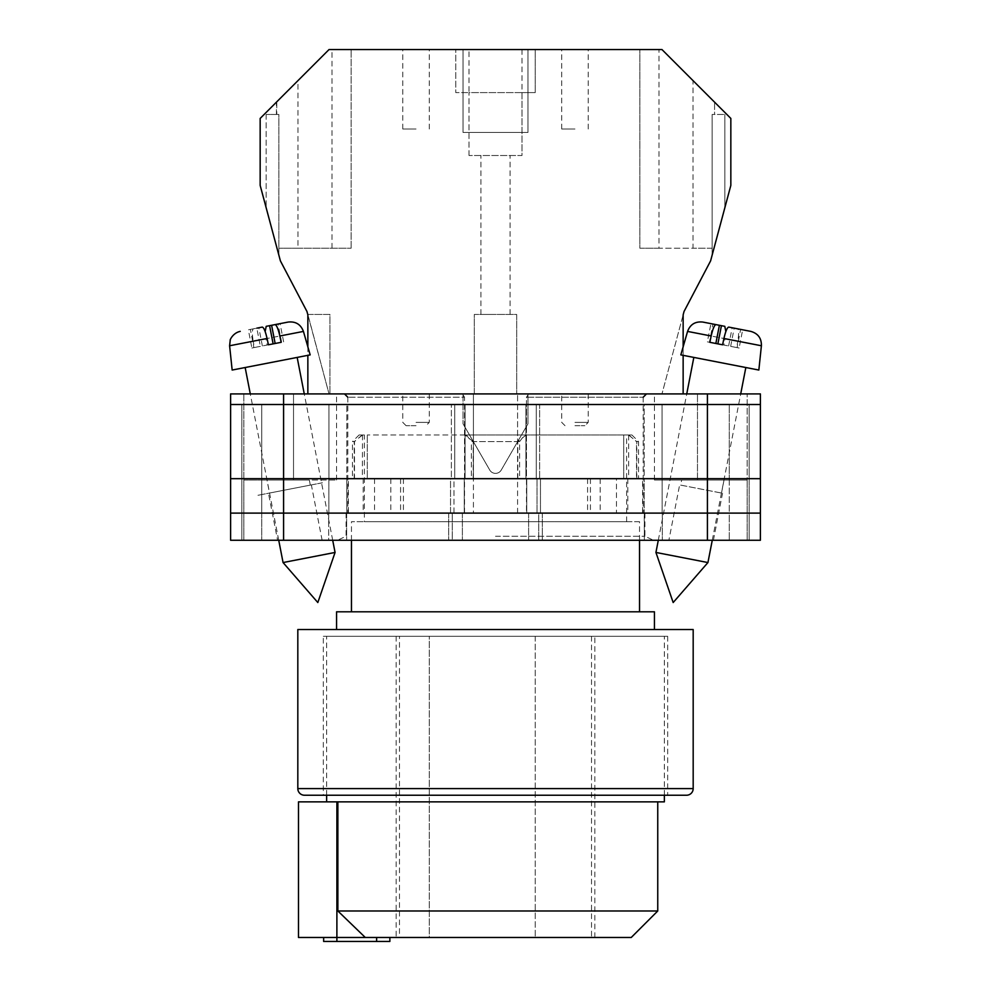 <?xml version="1.0" encoding="UTF-8"?>
<svg xmlns="http://www.w3.org/2000/svg" width="991" height="991" viewBox="0 0 991 991"><rect width="100%" height="100%" fill="white"/><g stroke="black" fill="none" stroke-linecap="round" stroke-linejoin="round"><path stroke-width="0.74" stroke-dasharray="4.96 3.72" d="M495.5 540.268L337.485 540.268L495.5 540.268M495.5 536.255L644.906 536.255L495.5 536.255M668.875 540.268L713.409 540.268L668.875 540.268L679.64 484.909L722.538 493.258L679.64 484.909M713.409 540.268L722.538 493.258M277.591 540.268L322.125 540.268L277.591 540.268L268.462 493.258L311.36 484.909L268.462 493.258M322.125 540.268L311.36 484.909M322.409 482.766L257.4 495.401L322.409 482.766M473.425 478.678L374.524 478.678L473.425 478.678L473.425 393.91L344.509 393.91L517.575 393.91L473.425 393.91L473.425 513.115L644.906 513.115L473.425 513.115M680.681 485.119L721.498 493.047L680.681 485.119L681.672 480.003L724.037 480.003L681.672 480.003M721.498 493.047L724.037 480.003M269.502 493.047L310.319 485.119L269.502 493.047L266.963 480.003L309.328 480.003L266.963 480.003M310.319 485.119L309.328 480.003M517.575 513.115L517.575 393.91L517.575 478.678L526.469 478.678L526.469 397.23L643.184 397.23L526.469 397.23L528.562 393.91L517.575 393.91L646.491 393.91L528.562 393.91L526.469 397.23L526.469 513.115M707.413 393.91L283.587 393.91L283.587 404.514L241.866 404.514L465.076 404.514L230.606 404.514L760.394 404.514L760.394 393.91L760.394 540.268L760.394 393.91L654.432 393.91L760.394 393.91L707.413 393.91L707.413 404.514L283.587 404.514L760.394 404.514L707.413 404.514L749.134 404.514L749.134 478.678L707.413 478.678L749.134 478.678L707.413 478.678L749.134 478.678L749.134 513.115L707.413 513.115L760.394 513.115L230.606 513.115L749.134 513.115L749.134 540.268L707.413 540.268L749.134 540.268L729.265 540.268L749.134 540.268L749.134 513.115L729.265 513.115L749.134 513.115L749.134 540.268L749.134 513.115L729.265 513.115L749.134 513.115L749.134 478.678L749.134 513.115L749.134 478.678L729.265 478.678L749.134 478.678L729.265 478.678L749.134 478.678L749.134 404.514L749.134 478.678L749.134 404.514L707.413 404.514L707.413 478.678L241.866 478.678L760.394 478.678L760.394 540.268L230.606 540.268M283.587 393.91L230.606 393.91L293.522 393.91L230.606 393.91L230.606 513.115L707.413 513.115L707.413 540.268L528.624 540.268L707.413 540.268L707.413 513.115L707.413 540.268M293.522 393.91L336.568 393.91L293.522 393.91L293.522 480.003L336.568 480.003L243.848 480.003L243.848 540.268L243.848 480.003L293.522 480.003L293.522 393.91M747.152 480.003L747.152 540.268L747.152 480.003L654.432 480.003L747.152 480.003L747.152 393.91L747.152 480.003M644.361 540.268L538.745 540.268L644.361 540.268L644.361 513.115L662.298 513.115L644.224 513.115L644.361 540.268M230.606 404.514L283.587 404.514L283.587 478.678L230.606 478.678L283.587 478.678L283.587 513.115L450.533 513.115L450.533 478.678L283.587 478.678L451.363 478.678L451.363 404.514L451.363 478.678L465.076 478.678L283.587 478.678L464.259 478.678L450.533 478.678L450.533 513.115L464.259 513.115L283.587 513.115L462.376 513.115L452.255 513.115L452.255 540.268L462.376 540.268L328.702 540.268L452.255 540.268L452.255 513.115L283.587 513.115L283.587 540.268M328.702 540.268L261.735 540.268L328.702 540.268L328.702 513.115L241.866 513.115L241.866 540.268L241.866 513.115L241.866 540.268L241.866 513.115L261.735 513.115L241.866 513.115L261.735 513.115L261.735 540.268L261.735 513.115L346.639 513.115L328.702 513.115L328.702 540.268M465.076 478.678L453.989 478.678L464.259 478.678L453.989 478.678L453.989 513.115L464.259 513.115L453.989 513.115L453.989 478.678L465.076 478.678L465.076 404.514L454.745 404.514L465.076 404.514L465.076 478.678M348.386 478.678L403.411 478.678L348.386 478.678L348.386 513.115M642.614 478.678L587.589 478.678L642.614 478.678L642.614 513.115M526.469 478.678L616.476 478.678L616.476 513.115M517.575 478.678L616.476 478.678M760.394 404.514L760.394 478.678L526.741 478.678L707.413 478.678L539.637 478.678L539.637 404.514L707.413 404.514L525.924 404.514L539.637 404.514L539.637 478.678L525.924 478.678L707.413 478.678L707.413 513.115L526.741 513.115L760.394 513.115M525.924 478.678L537.011 478.678L526.741 478.678L537.011 478.678L537.011 513.115L537.011 478.678L525.924 478.678L525.924 404.514L644.162 404.514L525.924 404.514L525.924 478.678M538.745 513.115L528.624 513.115L542.337 513.115L528.624 513.115L538.745 513.115L538.745 540.268L538.745 513.115M241.866 478.678L241.866 513.115L241.866 478.678L241.866 513.115L241.866 478.678L261.735 478.678L241.866 478.678L261.735 478.678L241.866 478.678L241.866 404.514L241.866 478.678M346.639 513.115L346.639 540.268L346.639 513.115M346.838 478.678L261.735 478.678L261.735 513.115L346.776 513.115L261.735 513.115L261.735 478.678L346.838 478.678L346.838 404.514L346.838 478.678M644.224 478.678L729.265 478.678L729.265 540.268L729.265 513.115L644.224 513.115L729.265 513.115L729.265 478.678L644.224 478.678L644.224 513.115L644.224 478.678M374.524 478.678L374.524 513.115M400.575 478.678L400.575 513.115M464.531 478.678L464.531 397.23L347.816 397.23L464.531 397.23L462.438 393.91L464.531 397.23L464.531 513.115M390.813 478.678L390.813 513.115M590.425 478.678L590.425 513.115M587.589 478.678L587.589 513.115M627.798 478.678L627.798 513.115M600.187 478.678L600.187 513.115M403.411 478.678L403.411 513.115M363.202 478.678L363.202 513.115M644.162 478.678L729.265 478.678L644.162 478.678L644.162 404.514L749.134 404.514L729.265 404.514L729.265 478.678L729.265 404.514L644.162 404.514L644.162 478.678M760.394 478.678L283.587 478.678L283.587 404.514L283.587 478.678L230.606 478.678M655.931 552.445L707.933 562.554M687.568 331.415L725.028 338.699L723.913 345.054L730.404 346.317L736.672 347.531L737.8 341.177L761.398 345.76M758.846 370.052L680.829 354.889M724.805 363.437L693.836 357.417L724.805 363.437M719.392 325.283L710.919 323.636L712.95 324.032L709.407 342.229L707.376 341.845L710.919 323.636M724.805 326.336L702.83 322.063M736.672 347.531L730.652 346.367L739.125 348.014L742.655 329.805L737.577 328.814C738.902 329.631 738.976 333.756 737.8 341.177M742.655 329.805L728.769 327.104M750.757 331.378L737.577 328.814M707.376 341.845L709.829 342.316M723.913 345.054L709.407 342.229M730.652 346.367L734.182 328.157M739.125 348.014L737.093 347.618L740.624 329.408M737.093 347.618L728.62 345.97L732.151 327.761M722.588 344.794L728.62 345.97M303.432 331.415L265.972 338.699L267.087 345.054L260.596 346.317L254.328 347.531L253.201 341.177L229.602 345.76M232.154 370.052L310.171 354.889M335.069 552.445L283.067 562.554M276.117 361.517L245.161 367.525L276.117 361.517M266.195 326.336L271.608 325.283M253.423 328.814L248.345 329.805L251.875 348.014L260.348 346.367L256.818 328.157L253.423 328.814C252.098 329.631 252.024 333.756 253.201 341.177M262.231 327.104L248.345 329.805M267.087 345.054L281.171 342.316M283.624 341.845L280.081 323.636M281.593 342.229L278.05 324.032M260.348 346.367L254.328 347.531M251.875 348.014L253.907 347.618L250.376 329.408M253.907 347.618L262.38 345.97L258.849 327.761M268.412 344.794L262.38 345.97M416.034 49.55L402.792 49.55L416.034 49.55M416.034 129.016L402.792 129.016L416.034 129.016M574.966 49.55L561.724 49.55L574.966 49.55M574.966 129.016L561.724 129.016L574.966 129.016M521.984 49.55L521.984 92.597L535.239 92.597L521.984 92.597L521.984 155.513L469.016 155.513L521.984 155.513L521.984 92.597L455.761 92.597L455.761 49.55L329.037 49.55L351.124 49.55L329.037 49.55L260.162 118.424L260.162 185.391L280.403 260.906L306.95 311.471L329.037 393.91L474.305 393.91L474.305 314.444L516.695 314.444L516.695 393.91L683.146 393.91L661.963 393.91L683.146 393.91L683.146 314.841L684.05 311.471L710.597 260.906L730.838 185.391L730.838 118.424L661.963 49.55L455.761 49.55L455.761 92.597L469.016 92.597L469.016 49.55M495.5 314.444L480.932 314.444L495.5 314.444M574.966 425.696L584.901 425.696L574.966 425.696M416.034 425.696L406.099 425.696L416.034 425.696M416.034 393.91L429.276 393.91L416.034 393.91M574.966 393.91L588.208 393.91L574.966 393.91M527.955 49.55L463.045 49.55L527.955 49.55L527.955 132.46L463.045 132.46L463.045 49.55L463.045 132.46L527.955 132.46L527.955 49.55M276.786 114.448L278.855 114.448L278.855 255.121L266.158 207.726L278.855 255.121L278.855 114.448L276.786 114.448L276.786 101.813M278.855 114.448L266.158 114.448L278.855 114.448M693.031 80.618L661.963 49.55L714.573 102.16L693.031 80.618L693.031 248.221L658.99 248.221L658.99 49.55M535.239 92.597L535.239 49.55L535.239 92.597M307.854 393.91L329.037 393.91L307.854 314.444L329.941 314.444L329.941 393.91L329.941 314.444L307.854 314.444L307.854 393.91L683.146 393.91L683.146 314.841L661.963 393.91L683.146 314.841L683.146 393.91M469.016 155.513L469.016 92.597L469.016 155.513M463.045 393.91L527.955 393.91L463.045 393.91L463.045 423.801L463.045 393.91M516.695 393.91L474.305 393.91L474.305 314.444L516.695 314.444L516.695 393.91M724.842 207.726L712.145 255.121L724.842 207.726L724.842 114.448L724.842 207.726M307.854 346.825L307.854 355.348M683.146 346.825L683.146 355.348M501.235 470.068L527.955 423.801L527.955 393.91L527.955 423.801L501.235 470.068A6.627 6.627 0 0 1 489.765 470.068L463.045 423.801L489.765 470.068A6.627 6.627 0 0 0 501.235 470.068M658.99 248.221L639.864 248.221L639.864 49.55L639.864 248.221L712.145 248.221L712.145 114.448L712.145 255.121L712.145 114.448L724.842 114.448L712.145 114.448L714.573 114.448L714.573 102.16L714.573 114.448L712.145 114.448L712.145 248.221L693.031 248.221M266.158 114.448L266.158 207.726L266.158 114.448M521.984 92.597L469.016 92.597M297.957 248.221L351.124 248.221L278.855 248.221L297.957 248.221L297.957 80.63M331.997 248.221L331.997 49.55M351.124 248.221L351.124 49.55L351.124 248.221M276.427 114.448L276.427 102.172M667.686 636.296L667.686 795.228L323.314 795.228L667.686 795.228L323.314 795.228L323.314 636.296L667.686 636.296L323.314 636.296M628.48 434.975L623.711 434.975L631.924 434.975L628.48 434.975L636.792 441.59L638.538 441.59L636.495 441.59L636.495 478.678L364.378 478.678L626.622 478.678L623.711 478.678L623.711 434.975L525.961 434.975L623.711 434.975L623.711 478.678L525.961 478.678L636.495 478.678M631.924 434.975L638.538 441.59L638.538 478.678M352.462 478.678L465.039 478.678L465.039 434.975L367.289 434.975L465.039 434.975L465.039 478.678L367.289 478.678L367.289 434.975L367.289 478.678L352.462 478.678L352.462 441.59L354.505 441.59L354.505 478.678M654.432 629.533L336.568 629.533L654.432 629.533M639.542 611.794L351.458 611.794L639.542 611.794M639.542 540.268L639.542 521.724L351.458 521.724L639.542 521.724M351.458 540.268L351.458 521.724M364.378 521.724L626.622 521.724L364.378 521.724L364.403 434.975L359.076 434.975L364.403 434.975M626.622 521.724L626.597 434.975M525.961 434.975L525.961 478.678L525.961 434.975L465.039 434.975L525.961 434.975L525.961 478.678L465.039 478.678L525.961 478.678L525.961 434.975M336.568 611.794L654.432 611.794M297.82 629.533L693.18 629.533M628.641 435.136L628.641 478.678M636.792 478.678L636.792 441.59M465.039 434.975L465.039 478.678L465.039 434.975M473.19 478.678L473.19 441.59L519.606 441.59L519.606 478.678M362.52 434.975L362.359 478.678M354.208 478.678L354.208 441.59L352.462 441.59L359.076 434.975M517.81 478.678L517.81 441.59L471.394 441.59L471.394 478.678M628.79 434.975L636.495 441.59M466.451 434.975L471.394 441.59M525.961 435.136L517.81 441.59M362.21 434.975L354.505 441.59M362.359 435.136L354.208 441.59M473.19 441.59L465.039 435.136M519.606 441.59L524.549 434.975M594.835 636.296L396.165 636.296L594.835 636.296L594.835 937.474L396.165 937.474L594.835 937.474M396.165 636.296L396.165 937.474M323.648 941.45L389.872 941.45M336.89 941.45L336.89 937.474L376.63 937.474L298.489 937.474M664.366 801.855L298.489 801.855M664.366 795.228L664.366 636.296L326.634 636.296L664.366 636.296M326.634 795.228L326.634 636.296M365.283 937.474L336.89 937.474L336.89 801.855L657.751 801.855L337.869 801.855L337.869 910.989L365.283 937.474L631.255 937.474M336.89 801.855L337.869 801.855M376.63 937.474L389.872 937.474L376.63 937.474L376.63 941.45M657.751 910.989L337.869 910.989M399.472 636.296L591.528 636.296L399.472 636.296L399.472 937.474L591.528 937.474L399.472 937.474M591.528 636.296L591.528 937.474M429.276 636.296L535.239 636.296L429.276 636.296L429.276 937.474L535.239 937.474L429.276 937.474L429.276 636.296M535.239 636.296L535.239 937.474L535.239 636.296M243.848 393.91L243.848 480.003L243.848 393.91M346.776 478.678L346.776 513.115L346.776 478.678M454.745 404.514L454.745 478.678L454.745 404.514M448.663 513.115L448.663 540.268L448.663 513.115M542.337 513.115L542.337 540.268L542.337 513.115M536.255 404.514L536.255 478.678L536.255 404.514M662.298 513.115L662.298 540.268L662.298 513.115M328.851 478.678L328.851 513.115L328.851 478.678M283.587 478.678L283.587 513.115L283.587 478.678M540.467 478.678L540.467 513.115L540.467 478.678M707.413 478.678L707.413 404.514L707.413 478.678M662.149 478.678L662.149 513.115L662.149 478.678M328.925 404.514L328.925 478.678L328.925 404.514M261.735 404.514L261.735 478.678L261.735 404.514M662.075 404.514L662.075 478.678L662.075 404.514M697.478 480.003L697.478 393.91L697.478 480.003M574.966 422.389L588.208 422.389L574.966 422.389M416.034 422.389L429.276 422.389L416.034 422.389M693.18 788.601L297.82 788.601M644.906 513.115L644.906 536.255L653.515 540.268M462.376 513.115L462.376 540.268L462.376 513.115M528.624 513.115L528.624 540.268L528.624 513.115M346.094 513.115L346.094 536.255L337.485 540.268M464.259 478.678L464.259 513.115L464.259 478.678M526.741 478.678L526.741 513.115L526.741 478.678M347.816 397.23L347.816 513.115M643.184 397.23L643.184 513.115M336.568 480.003L336.568 393.91M654.432 480.003L654.432 393.91M658.297 540.268L686.738 393.91M712.269 540.268L740.711 393.91M278.731 540.268L250.289 393.91M332.703 540.268L304.262 393.91M402.792 129.016L402.792 49.55M561.724 129.016L561.724 49.55M480.932 314.444L480.932 155.513M588.208 393.91L588.208 422.389L584.901 425.696M429.276 393.91L429.276 422.389L425.969 425.696M565.031 425.696L561.724 422.389L561.724 393.91M406.099 425.696L402.792 422.389L402.792 393.91M510.068 314.444L510.068 155.513M588.208 129.016L588.208 49.55M429.276 129.016L429.276 49.55"/><path stroke-width="1.49" d="M230.606 404.514L230.606 540.268L230.606 393.91L283.587 393.91L283.587 540.268L760.394 540.268L760.394 404.514L230.606 404.514L230.606 540.268L283.587 540.268M760.394 404.514L760.394 393.91L283.587 393.91M707.413 393.91L707.413 513.115L230.606 513.115L230.606 540.268M707.413 540.268L707.413 513.115L760.394 513.115M230.606 478.678L760.394 478.678M655.931 552.445L673.174 602.54L707.933 562.554L655.931 552.445L658.297 540.268M715.849 343.481L719.392 325.283L716.01 324.627C714.474 324.887 712.851 328.678 711.166 335.999L687.568 331.415L680.829 354.889L758.846 370.052L761.398 345.76L723.925 338.488C725.623 331.155 727.233 327.364 728.769 327.104L750.757 331.378C758.004 333.434 761.559 338.228 761.398 345.76M723.925 338.488L722.588 344.794L709.829 342.316L711.166 335.999M725.846 331.551L724.805 326.336L712.95 324.032M687.568 331.415C690.244 324.367 695.335 321.257 702.83 322.063L716.01 324.627M717.88 343.877L721.423 325.68M335.069 552.445L317.826 602.54L283.067 562.554L335.069 552.445L332.703 540.268M275.151 343.481L271.608 325.283L274.99 324.627C276.526 324.887 278.149 328.678 279.834 335.999L303.432 331.415L310.171 354.889L232.154 370.052L229.602 345.76L267.075 338.488C265.377 331.155 263.767 327.364 262.231 327.104L256.818 328.157M267.075 338.488L268.412 344.794L281.171 342.316L279.834 335.999M265.154 331.551L266.195 326.336L288.17 322.063L274.99 324.627M273.12 343.877L269.577 325.68M683.146 346.825L683.146 314.841L684.05 311.471L710.597 260.906L730.838 185.391L730.838 118.424L661.963 49.55L329.037 49.55L260.162 118.424L260.162 185.391L280.403 260.906L306.95 311.471L307.854 314.841L307.854 346.825M307.854 355.348L307.854 393.91M683.146 355.348L683.146 393.91M686.552 795.228L304.448 795.228A6.627 6.627 0 0 1 297.82 788.601L297.82 629.533L693.18 629.533L693.18 788.601A6.627 6.627 0 0 1 686.552 795.228L667.686 795.228M654.432 629.533L654.432 611.794L336.568 611.794L336.568 629.533M639.542 611.794L639.542 540.268M351.458 611.794L351.458 540.268M304.448 795.228L323.314 795.228M389.872 937.474L389.872 941.45L323.648 941.45L323.648 937.474M336.89 941.45L336.89 937.474L298.489 937.474L298.489 801.855L664.366 801.855L664.366 795.228M326.634 801.855L326.634 795.228M336.89 801.855L336.89 937.474L365.283 937.474L337.869 910.989L337.869 801.855M337.869 910.989L657.751 910.989L631.255 937.474L365.283 937.474M297.82 788.601L693.18 788.601M376.63 941.45L376.63 937.474M643.184 397.23L646.491 393.91M347.816 397.23L344.509 393.91M686.738 393.91L693.836 357.417M707.933 562.554L712.269 540.268M740.711 393.91L745.839 367.525M283.067 562.554L278.731 540.268M250.289 393.91L245.161 367.525M303.432 331.415C300.756 324.367 295.665 321.257 288.17 322.063M304.262 393.91L297.164 357.417M229.602 345.76L230.222 340.148C229.615 340.755 232.6 332.951 240.243 331.378M657.751 910.989L657.751 801.855"/></g></svg>
